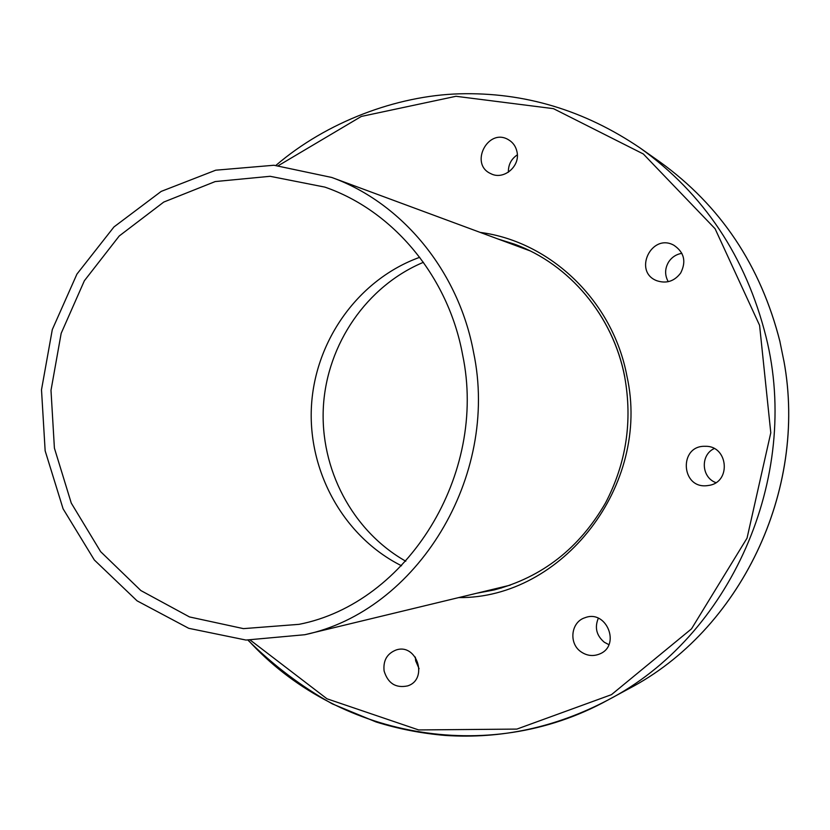 <?xml version="1.0" encoding="UTF-8"?>
<svg xmlns="http://www.w3.org/2000/svg" width="830" height="830" viewBox="0 0 830 830"><rect width="100%" height="100%" fill="white"/><g stroke="black" fill="none" stroke-linecap="round" stroke-linejoin="round"><path stroke-width="1.25" d="M521.427 246.915L512.39 244.3M492.034 589.57L501.32 588.034M516.997 151.817C520.462 166.415 503.509 180.484 490.841 173.667C469.095 164.247 487.926 127.426 508.334 139.658C512.94 142.345 515.835 146.391 516.997 151.817M680.683 273.008C674.385 281.297 666.438 283.87 656.841 280.737C632.792 271.784 651.436 232.711 673.867 245.244C684.2 252.258 686.472 261.502 680.683 273.008M708.965 485.394L707.191 485.654C680.745 489.036 678.639 445.16 705.282 446.312C728.118 445.523 731.604 482.147 708.965 485.394M581.052 651.841C568.426 643.447 570.926 621.919 585.015 617.717C606.574 609.158 621.234 645.688 599.488 654.04C593.077 656.561 586.924 655.825 581.052 651.841M384.103 670.982C383.014 660.597 387.008 653.604 396.086 650.004C416.847 642.814 428.685 679.407 407.613 685.902C395.754 688.35 387.921 683.38 384.103 670.982M415.342 657.101L415.654 660.825L419.098 668.741M598.326 618.236C594.456 627.563 596.459 635.573 604.313 642.244L608.888 644.661M714.194 448.563C700.209 454.985 701.309 477.426 715.875 482.635M681.876 253.326C676.294 254.281 671.906 257.124 668.7 261.855C664.768 268.484 664.623 275.093 668.243 281.681M517.329 154.847C511.197 159.018 508.219 164.807 508.385 172.215M423.425 262.301C366.715 286.049 327.124 344.045 323.399 406.389C319.768 468.753 352.273 530.993 405.797 561.236M783.977 361.486L779.816 341.068M473.557 352.294C499.888 477.022 416.785 611.16 304.807 634.722L245.96 640.054L188.732 628.31L137.075 600.837L94.33 559.991L63.09 508.811L45.152 450.815L41.5 389.778L52.3 329.593L76.931 274.097L113.959 226.943L161.207 191.398L215.738 170.192L273.952 165.253L331.761 177.464C401.845 202.738 458.585 270.912 473.557 352.294M462.601 354.742C448.2 276.151 392.87 210.498 324.841 187.103L270.124 176.302L215.167 181.573L163.759 202.064L119.25 235.969L84.37 280.748L61.171 333.338L50.993 390.339L54.407 448.127L71.266 503.084L100.638 551.66L140.861 590.555L189.499 616.939L243.46 628.632L299.059 624.336C407.022 603.286 487.874 474.604 462.601 354.742M419.731 257.3C358.84 279.233 315.358 339.947 311.478 405.694C307.608 471.43 343.651 536.834 401.544 565.78M530.007 250.847L331.761 177.464M304.807 634.722L510.294 585.14M498.197 239.05L514.538 244.186C569.235 264.044 613.028 315.722 624.689 376.83C632.647 421.225 626.256 463.254 605.527 502.918C579.34 548.225 542.218 577.234 494.151 589.943L477.323 593.118M514.538 244.186C569.318 264.085 613.111 315.794 624.751 376.872M458.751 597.59C562.128 598.762 651.426 485.353 626.941 376.166C612.913 300.989 550.487 241.551 480.28 232.421M278.475 165.575L361.299 116.449L455.981 96.29L553.454 108.657L643.333 153.975L715.087 228.738L759.585 325.339L770.79 432.772L747.042 538.141L691.504 628.85L611.461 694.658L516.883 729.093L418.631 729.933L326.968 698.787L250.494 640.262M779.93 341.441C760.571 265.424 720.492 205.529 659.684 161.767C720.627 205.622 760.737 265.693 780.034 341.96M248.212 640.169C334.967 735.816 486.66 766.899 607.747 700.126C729.736 637.077 801.396 477.997 765.997 336.71C745.817 256.75 703.913 193.878 640.293 148.103L659.684 161.767M783.8 360.438C808.119 490.758 739.769 630.997 628.611 688.838L607.747 700.126C555.737 727.391 501.548 739.157 445.171 735.432C421.557 733.43 398.545 728.948 376.115 721.986L332.353 703.892C301.3 686.462 273.174 665.214 247.952 640.158M275.944 165.378C326.626 121.844 396.657 95.678 459.332 93.821C524.104 92.068 584.413 110.162 640.293 148.103M783.925 361.04C807.953 491.163 739.665 631.028 628.611 688.838"/></g></svg>

